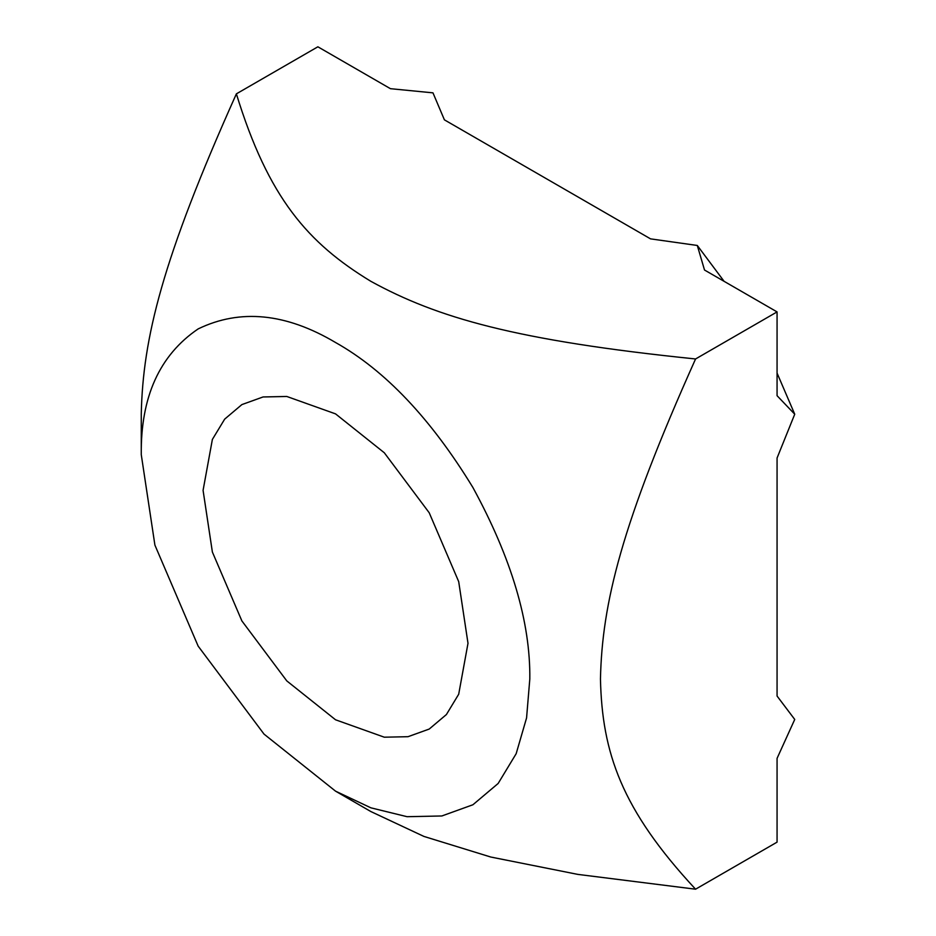 <?xml version="1.0" encoding="UTF-8"?>
<svg xmlns="http://www.w3.org/2000/svg" width="936" height="936" viewBox="0 0 936 936"><rect width="100%" height="100%" fill="white"/><g stroke="black" fill="none" stroke-linecap="round" stroke-linejoin="round"><path stroke-width="1.4" d="M335.544 719.784L286.779 680.893L241.874 620.907L212.378 552.029L203.077 490.359L212.378 439.429L224.675 419.129L241.874 404.598L263.063 396.958L286.779 396.466L335.544 413.876L384.298 452.767L429.203 512.752L458.698 581.63L468 643.301L458.698 694.231L446.413 714.531L429.203 729.062L408.026 736.69L384.298 737.194L335.544 719.784M141.266 454.662L154.908 545.115L198.163 646.144L264.034 734.116L335.544 791.154L370.89 807.827L407.055 816.695L441.85 815.97L472.914 804.761L498.151 783.467L516.169 753.691L526.57 717.935L529.811 678.986C530.478 622.124 511.512 558.301 472.914 487.516C430.911 418.696 385.129 370.363 335.544 342.506C285.96 313.104 240.166 308.576 198.175 328.899C159.565 355.107 140.599 397.028 141.266 454.662L141.266 413.876C142.916 338.341 162.162 259.389 236.375 93.857L317.877 46.8L390.441 88.686L432.97 92.851L444.401 119.843L650.555 238.867L697.297 245.466L704.515 270.024L777.067 311.91L777.067 395.694L794.734 414.215L777.067 373.09M724.09 281.326L697.297 245.466M794.734 414.215L777.067 458.008L777.067 696.045L794.734 719.445L777.067 758.359L777.067 842.143L695.565 889.2L577.804 874.388L490.803 857.037L423.903 836.421L370.855 811.547L335.544 791.154M236.375 93.857C268.421 198.046 307.921 243.079 370.867 281.326C437.1 317.667 515.104 340.47 695.565 358.968C621.352 524.499 602.105 603.451 600.456 678.986C602.105 752.626 621.352 809.347 695.565 889.2M777.067 311.91L695.565 358.968"/></g></svg>
